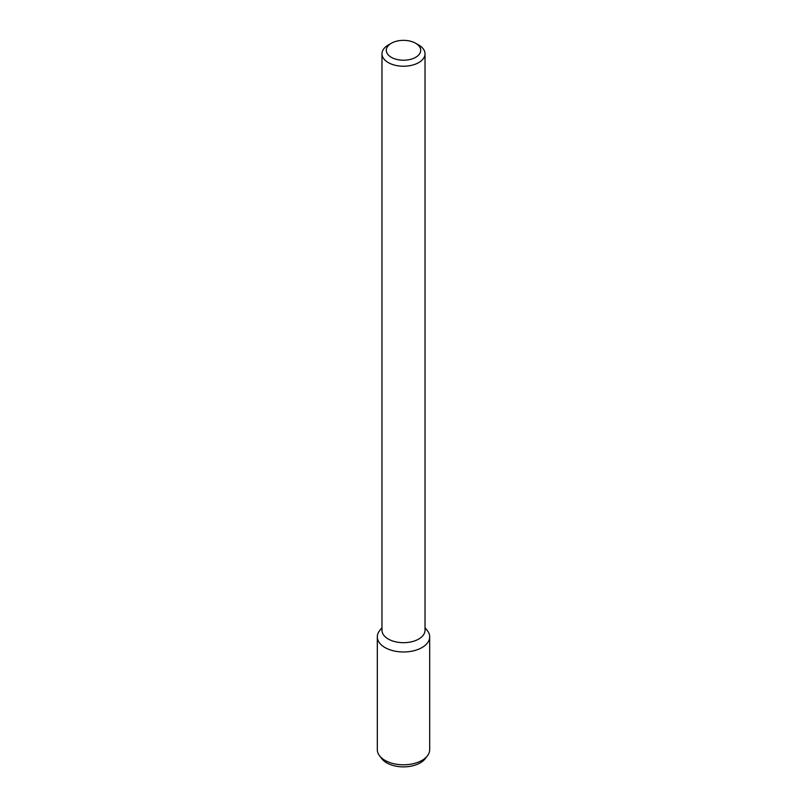 <?xml version="1.0" encoding="UTF-8"?>
<svg xmlns="http://www.w3.org/2000/svg" width="807" height="807" viewBox="0 0 807 807"><rect width="100%" height="100%" fill="white"/><g stroke="black" fill="none" stroke-linecap="round" stroke-linejoin="round"><path stroke-width="1.21" d="M415.676 57.317A17.219 9.936 180 0 1 391.324 57.317A17.219 9.936 180 0 1 391.324 43.265A17.219 9.936 180 0 1 415.676 43.265A17.219 9.936 180 0 1 415.676 57.317M415.676 43.265L418.722 45.021A21.527 12.428 180 0 1 425.027 53.807A21.527 12.428 180 0 1 418.722 62.593A21.527 12.428 180 0 1 395.269 65.286A21.527 12.428 180 0 1 381.973 53.807A21.527 12.428 180 0 1 388.278 45.021L391.324 43.265M425.027 53.807L425.027 630.257A21.527 12.428 180 0 1 418.722 639.043A21.527 12.428 180 0 1 395.269 641.736A21.527 12.428 180 0 1 381.973 630.257L381.973 53.807M425.027 627.604L427.407 630.681A26.187 15.121 180 0 1 422.021 647.547A26.187 15.121 180 0 1 388.651 649.312A26.187 15.121 180 0 1 379.593 630.681L381.973 627.604M425.027 628.239A26.187 15.121 180 0 1 429.687 636.854A26.187 15.121 180 0 1 422.021 647.547A26.187 15.121 180 0 1 393.473 650.825A26.187 15.121 180 0 1 377.313 636.854A26.187 15.121 180 0 1 381.973 628.239M429.687 636.854L429.687 749.673A26.187 15.121 180 0 1 427.407 755.846A26.187 15.121 180 0 1 422.021 760.365A26.187 15.121 180 0 1 379.593 755.846A26.187 15.121 180 0 1 377.313 749.673L377.313 636.854M427.407 755.846L425.138 758.782A23.706 13.689 180 0 1 420.265 762.867A23.706 13.689 180 0 1 381.862 758.782L379.593 755.846"/></g></svg>
